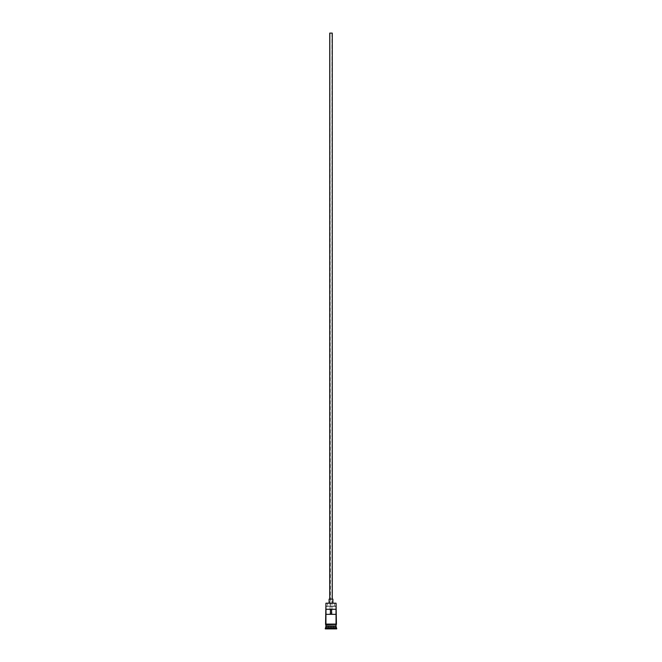 <?xml version="1.0" encoding="UTF-8"?>
<svg xmlns="http://www.w3.org/2000/svg" width="662" height="662" viewBox="0 0 662 662"><rect width="100%" height="100%" fill="white"/><g stroke="black" fill="none" stroke-linecap="round" stroke-linejoin="round"><path stroke-width="0.5" stroke-dasharray="3.31 2.48" d="M336.064 603.198L334.476 602.941L334.476 606.102L335.808 606.102L326.192 606.102L336.064 606.359L325.936 606.359L336.064 606.359L326.192 606.102L327.524 606.102L327.524 602.941L326.184 602.941L334.476 602.941L334.476 606.102L327.524 606.102L327.524 602.941L336.064 603.198M331.952 614.336L330.048 614.336L330.048 33.1L331.952 33.1L331.952 614.336L331.952 33.1L329.734 33.1L332.266 33.1L330.048 33.1L331.952 33.1L330.048 33.1L330.429 614.336L325.994 614.336L331.952 614.336M329.734 599.143L332.903 599.143L329.734 599.143M329.097 602.941L332.903 602.941L329.097 602.941M335.94 626.244L326.06 626.244L335.94 626.244M325.936 626.368L336.064 626.368L325.936 626.368M326.06 626.111L335.94 626.111L326.06 626.111M336.064 625.987L325.936 625.987L336.064 625.987M325.936 624.084L336.13 624.084L325.936 624.084M336.064 624.721L325.87 624.721L336.064 624.721M325.994 609.272L330.429 609.272L325.994 609.272M325.299 628.9L336.701 628.9L325.299 628.9M328.344 628.9L333.656 628.9L328.344 628.9L333.656 628.9L333.532 626.368L331 626.368L331 628.776L333.532 628.776L333.532 626.368L333.532 628.776L331 628.776L331 626.368L333.532 626.368L333.532 628.776L328.468 628.776L328.468 626.368L331 626.368L331 628.776L331 626.368L328.468 626.368L328.468 628.776L328.468 626.368L328.468 628.776L331 628.9L328.344 628.9L333.656 628.9L328.344 628.9M325.299 628.263L336.701 628.263L325.299 628.263M336.064 627.634L325.936 627.634L336.064 627.634M325.936 624.721L335.965 624.721L325.936 624.721M336.006 609.272L330.429 609.272L336.006 609.272M333.532 626.368L328.468 626.368L333.532 626.368"/><path stroke-width="0.99" d="M336.064 603.198L325.936 603.198L336.064 603.198L325.936 603.198L325.555 624.407L336.445 624.407L325.87 624.084L325.936 627.634L325.299 628.263L336.701 628.263L336.064 627.634L325.936 627.634L336.064 627.634L336.064 624.721L335.94 626.111L325.936 625.987L336.064 625.987L325.936 625.987L325.936 624.721L336.445 624.407L336.064 603.198L325.936 603.198L325.936 624.084L336.031 624.084L336.064 603.198M332.266 599.143L332.266 33.1L329.734 33.1L329.734 599.143L329.734 33.1L332.266 33.1L332.266 599.143M332.903 602.941L332.903 599.143L329.097 599.143L329.097 602.941L329.097 599.143L332.903 599.143L332.903 602.941M325.994 609.272L336.006 609.272L336.006 614.336L325.994 614.336L325.994 609.272L336.006 609.272L336.006 614.336L325.994 614.336L325.994 609.272M326.06 626.244L336.064 626.368L326.06 626.244M336.701 628.9L336.701 628.263L325.299 628.263L325.299 628.9L336.701 628.9L325.299 628.9L325.936 626.368L336.064 626.368L336.701 628.9M330.429 609.272L330.429 614.336L330.429 609.272M331.571 614.336L331.571 609.272L331.571 614.336"/></g></svg>
